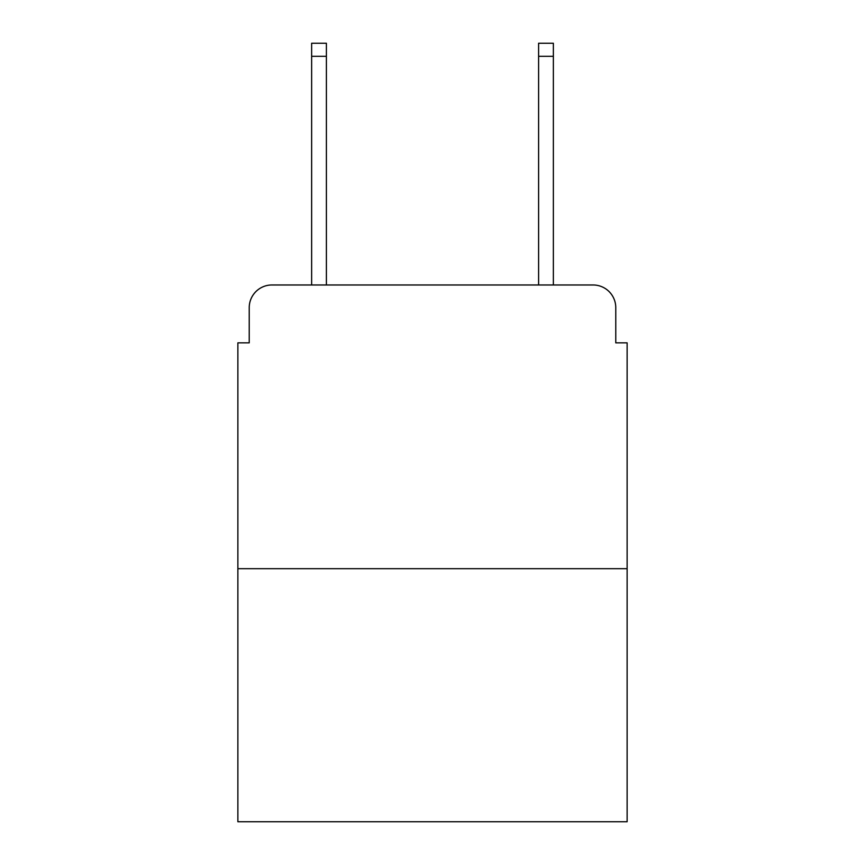 <?xml version="1.0" encoding="UTF-8"?>
<svg xmlns="http://www.w3.org/2000/svg" width="865" height="865" viewBox="0 0 865 865"><rect width="100%" height="100%" fill="white"/><g stroke="black" fill="none" stroke-linecap="round" stroke-linejoin="round"><path stroke-width="1.3" d="M249.228 307.67L249.228 342.843L249.228 307.67A22.695 22.695 0 0 1 271.924 284.974L311.638 284.974L311.638 43.25L326.397 43.25L326.397 284.974L343.978 284.974M627.125 568.683L237.875 568.683L237.875 821.75L627.125 821.75L627.125 342.843L615.772 342.843L615.772 307.67A22.695 22.695 0 0 0 593.076 284.974L271.924 284.974M237.875 568.683L237.875 342.843L249.228 342.843M521.022 284.974L538.603 284.974L538.603 43.25L553.362 43.25L553.362 284.974L593.076 284.974M615.772 342.843L615.772 307.67M311.638 56.301L326.397 56.301M553.362 56.301L538.603 56.301"/></g></svg>

